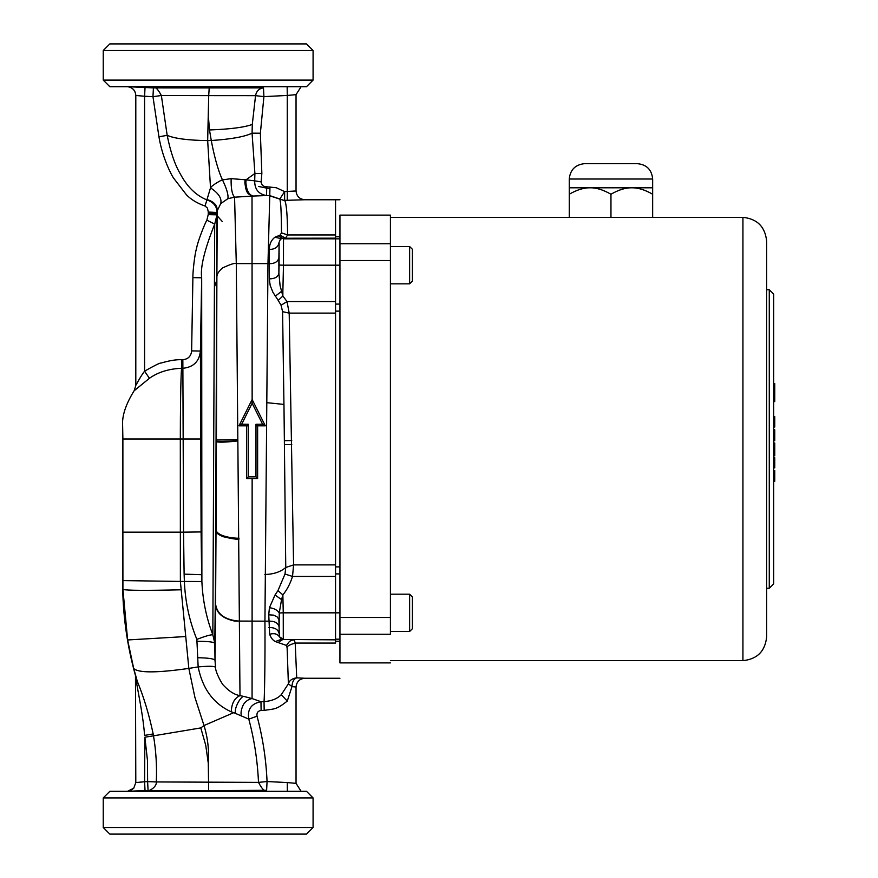 <?xml version="1.0" encoding="UTF-8"?>
<svg xmlns="http://www.w3.org/2000/svg" width="878" height="878" viewBox="0 0 878 878"><rect width="100%" height="100%" fill="white"/><g stroke="black" fill="none" stroke-linecap="round" stroke-linejoin="round"><path stroke-width="1.32" d="M339.94 236.797C339.94 187.98 339.94 187.98 339.94 236.797L335.55 236.797C335.55 187.98 335.55 187.98 335.55 236.797M339.94 634.267L390.425 634.267C390.425 672.296 390.425 672.296 390.425 634.267L390.425 215.121L339.94 215.121L339.94 238.838L335.55 238.838L339.94 238.838L339.94 304.095L335.55 304.095L335.55 265.178L335.55 643.069C335.55 689.471 335.55 689.471 335.55 643.069L295.206 643.069L296.709 677.827L304.82 678.255C299.53 678.815 296.599 681.745 296.04 687.035L291.99 686.596C292.187 681.888 293.757 678.968 296.709 677.827C292.111 678.485 289.334 680.494 288.39 683.841L287.117 647.723C286.601 646.34 289.301 644.781 295.206 643.069L294.273 639.842L291.836 640.227L289.52 641.379L286.404 645.407L278.019 642.509L282.859 639.458L335.55 639.842M339.94 311.13L339.94 566.881L335.55 566.881L335.55 311.13L339.94 311.13M304.82 199.756L284.626 200.36L284.626 191.602L296.04 190.976C296.599 196.277 299.53 199.196 304.82 199.756L335.55 199.756L335.55 265.178L339.94 265.178L339.94 612.833L335.55 612.833L335.55 573.916L339.94 573.916L339.94 639.173L335.55 639.173L339.94 639.173L339.94 662.89L390.425 662.89M339.94 641.214C339.94 690.031 339.94 690.031 339.94 641.214L335.55 641.214C335.55 690.031 335.55 690.031 335.55 641.214M769.271 588.216L769.271 289.751L773.661 294.141L773.661 583.87L769.271 588.26L766.637 588.26M773.661 465.307L774.758 465.307L774.758 467.853L773.661 467.853M773.661 464.166L774.758 464.166L774.758 465.307M773.661 462.893L774.758 462.893L774.758 464.166M773.661 462.179L774.758 462.179L774.758 462.893M773.661 461.641L774.758 462.179M773.661 460.709L774.758 460.709L774.758 461.641M773.661 459.907L774.758 459.907L774.758 460.709M773.661 459.205L774.758 459.205L774.758 459.907M773.661 458.656L774.758 459.205M773.661 458.206L774.758 458.656M773.661 457.91L774.758 458.206M773.661 457.756L774.758 457.91M774.758 457.712L773.661 457.712L774.758 457.756M773.661 465.691L774.758 465.691L773.661 465.669M773.661 455.803L774.758 455.803L774.758 453.388L773.661 453.388M773.661 453.344L774.758 453.388M774.758 445.311L774.758 453.344M773.661 445.365L774.758 445.365L774.758 443.017L773.661 443.017M773.661 442.918L774.758 443.017M773.661 418.971L774.758 418.971L774.758 416.622L773.661 416.622M773.661 416.282L774.758 416.622M773.661 427.059L774.758 427.059L773.661 427.026M773.661 426.796L774.758 427.026M773.661 426.499L774.758 426.796M773.661 426.028L774.758 426.499M773.661 425.314L774.758 425.314L774.758 426.028M773.661 424.348L774.758 424.348L774.758 425.314M773.661 423.108L774.758 423.108L774.758 424.348M773.661 422.318L774.758 422.318L774.758 423.108M773.661 421.363L774.758 421.363L774.758 422.318M773.661 419.728L774.758 419.728L774.758 421.363M774.758 418.861L774.758 419.728M773.661 470.641L774.758 470.641L774.758 473.341L773.661 473.341M773.661 481.32L774.758 481.32L774.758 478.927L773.661 478.927M773.661 478.806L774.758 478.927M774.758 473.22L774.758 478.806M773.661 470.926L774.758 470.926M773.661 429.803L774.758 429.803L774.758 440.734L773.661 440.734M773.661 438.385L774.758 438.385M773.661 438.265L774.758 438.265L773.661 438.232M773.661 437.881L774.758 437.881M773.661 437.014L774.758 437.014M773.661 436.564L774.758 436.564M773.661 432.689L774.758 432.689M773.661 430.077L774.758 430.077M774.758 394.057L774.758 401.608L773.661 401.608M773.661 398.261L774.758 398.261M773.661 388.416L774.758 388.416L774.758 395.122L773.661 395.122M773.661 387.439L774.758 387.439L774.758 388.416M773.661 386.518L774.758 386.518L774.758 387.439M773.661 385.672L774.758 385.672L774.758 386.518M773.661 384.937L774.758 384.937L774.758 385.672M773.661 384.334L774.758 384.937M773.661 383.895L774.758 384.334M773.661 383.642L774.758 383.895M773.661 383.598L774.758 383.642M773.661 383.368L774.758 383.598M773.661 388.932L774.758 388.932M390.425 283.835L409.631 283.835L412.375 281.092L412.375 249.264L409.631 246.52L390.425 246.52M390.425 631.491L409.631 631.491L412.375 628.747L412.375 596.919L409.631 594.176L390.425 594.176M306.499 834.1L109.827 834.1L103.242 827.515L313.084 827.515L306.499 834.1M103.242 797.915L109.827 791.33L306.499 791.33L313.084 797.915L103.242 797.915L103.242 827.515M103.242 50.496L109.827 43.911L306.499 43.911L313.084 50.496L103.242 50.496L103.242 80.107L313.084 80.107L306.499 86.692L109.827 86.692L103.242 80.107M313.084 50.496L313.084 80.107M313.084 797.915L313.084 827.515M335.55 238.168L282.87 238.234L280.389 239.233L278.886 242.943C278.074 247.157 274.902 249.33 269.37 249.451C269.37 244.183 271.214 240.122 274.88 237.247L280.027 235.183L285.482 238.168L287.6 234.942C287.424 215.527 286.502 204.102 284.823 200.689L269.787 195.629L266.55 195.574L266.714 186.794C263.334 186.707 261.49 185.093 261.161 181.922L261.853 173.482L254.905 173.46L252.063 133.16C244.71 136.748 231.112 139.196 211.28 140.524C213.826 154.21 217.711 169.805 222.474 179.891L231.123 178.64L244.973 179.727L244.885 182.975C246.268 194.005 248.2 193.753 252.019 196.079L252.14 399.501L265.31 425.841L257.627 425.841L257.627 478.51L252.14 478.51L252.074 698.559L260.964 701.698C251.207 703.596 247.157 709.413 248.803 719.126L233.746 712.662L204.014 725.535C207.768 737.718 209.194 750.24 208.273 763.103L205.737 745.279L200.799 727.917L153.496 735.83C156.043 750.888 156.986 766.253 156.306 781.947L258.505 782.375C262.039 789.146 264.75 791.78 266.627 790.288L208.668 790.639L208.284 763.103M244.973 179.727L254.697 180.835C254.631 189.33 258.582 194.236 266.55 195.564L253.193 196.035C249.056 194.993 246.619 190.625 245.884 182.942L246.005 179.858L254.905 173.46L254.697 180.835L261.161 181.922M127.486 791.33L145.035 790.529L127.486 791.33L133.73 788.225L130.592 790.584L127.486 791.33M278.227 235.688L283.495 238.838L335.55 238.838L335.55 265.178L283.473 265.178L282.87 291.419L281.498 291.408M268.745 614.83L269.414 607.73L275.023 594.999L281.553 599.608L282.87 594.878L277.942 590.642L284.999 574.058L292.528 576.44C290.223 583.716 286.996 589.862 282.87 594.878L283.254 612.833L335.55 612.833L335.55 639.173M127.683 86.692L153.42 87.899L208.24 87.921L208.24 86.692L215.121 86.692M221.904 86.692L228.598 86.692M231.902 86.692L235.183 86.692M238.717 86.692L241.571 86.692M247.673 86.692L253.501 86.692M256.299 86.692L259.032 86.692M262.456 86.692L264.19 86.692M268.92 86.692L273.201 86.692M275.187 86.692L277.053 86.692M280.389 86.692L283.188 86.692M208.24 87.921L263.477 87.888M296.04 190.976L296.04 94.648L301.099 86.692L296.04 94.648L287.26 95.45L287.161 86.692M222.189 221.421L217.02 215.604M252.14 383.302L252.14 403.254L262.588 424.217L265.31 425.841M209.425 129.516L209.348 128.945M170.53 790.606L170.453 791.33M170.398 790.606L170.332 791.33M287.26 200.36L287.26 95.45L263.916 96.624L263.477 87.877C259.054 88.491 256.409 91.082 255.553 95.658L208.712 95.625L209.205 87.899M161.365 95.515C157.744 88.821 155.088 86.285 153.42 87.899L152.97 96.668L161.365 95.515L167.171 135.344C174.623 138.57 188.122 140.326 207.669 140.601L208.712 95.625L161.365 95.515M145.035 87.482L144.585 96.251L136.079 95.493M282.87 599.597L281.553 599.608L279.248 612.965L283.254 612.833L283.287 639.173L281.673 639.217L282.87 639.382M335.55 576.44L292.528 576.44L293.581 564.894L335.55 564.894M335.55 313.117L289.191 313.117L293.581 564.894L285.756 567.495L283.967 404.418L266.802 402.673L264.936 621.448C265.222 655.449 264.629 694.333 264.048 701.643C271.609 701.039 277.36 698.712 281.3 694.663L288.39 683.841L291.99 686.596L287.26 701.105L281.3 694.663M283.945 404.429L282.584 311.657L289.191 313.117L287.029 301.571L335.55 301.571M282.892 296.029L287.029 301.571L281.07 305.237L278.194 300.375L282.881 296.029M283.495 238.838L283.473 265.178L279.083 265.068L278.897 273.299L280.093 285.679L282.859 296.007L282.87 291.419M261.853 173.482L260.371 133.226L263.916 96.624L255.553 95.658L252.293 124.402C244.589 127.332 230.321 129.187 209.48 129.966L208.569 118.574M280.027 235.194L281.487 232.857C281.377 212.278 280.795 201.018 279.753 199.097L284.626 191.591L276.241 187.727L266.714 186.794M192.897 277.635C192.611 273.727 194.631 253.918 196.639 248.079C197.495 241.966 204.969 223.166 206.846 220.18L214.704 224.077C204.508 249.637 200.162 267.538 201.677 277.788L200.414 351.046L191.634 350.893L192.897 277.635L201.677 277.788L201.885 581.532C202.697 600.146 206.341 617.892 212.838 634.794L214.704 224.077L216.987 214.901M158.94 136.792L167.171 135.344C170.497 151.839 174.821 164.581 180.133 173.581C186.959 186.586 195.849 195.355 206.813 199.877C213.595 202.181 217.009 206.396 217.053 212.509L208.295 212.037L207.449 208.097L205.057 206.045C197.407 203.378 191.228 199.668 186.531 194.916L173.273 177.707C167.105 167.149 161.376 151.642 158.94 136.792L152.97 96.668L144.585 96.251L144.585 371.218M127.617 86.692C132.611 87.515 135.344 90.434 135.805 95.45L135.805 385.607C135.772 385.409 140.985 375.641 144.585 371.164C154.824 365.347 160.29 362.647 161.003 363.064C169.388 360.595 176.215 359.486 181.494 359.706L182.843 359.717C188.144 359.168 191.075 356.238 191.634 350.893M140.184 377.738L137.275 382.709M208.24 790.639L145.035 790.529L144.585 781.771L140.052 782.144M221.936 791.33L228.631 791.33M235.227 791.33L238.465 791.33M241.637 791.33L247.761 791.33M253.599 791.33L256.288 791.33M259.142 791.33L261.787 791.33M264.322 791.33L269.063 791.33M273.354 791.33L275.714 791.33M277.207 791.33L278.952 791.33M280.565 791.33L283.364 791.33M285.624 791.33L287.347 791.33L287.26 782.561L296.04 783.363L296.04 687.035M283.287 639.173L279.358 636.737L281.673 639.217L275.341 641.544C272.806 640.292 270.907 637.867 269.656 634.278L268.756 614.83L273.508 615.116L277.064 616.817L278.886 619.33L279.358 636.737C277.36 633.817 274.123 632.994 269.656 634.278M269.414 607.73C274.024 608.245 277.305 609.99 279.248 612.965L279.105 633.422C278.063 629.317 274.627 627.375 268.8 627.594M284.999 574.058L285.756 567.495C280.51 571.951 273.541 574.278 264.838 574.475M282.584 311.657L281.07 305.237M282.87 238.333L281.278 238.673M278.194 300.375L272.959 292.352L270.204 285.482L269.359 279.402L269.359 263.718C274.891 263.619 278.063 261.611 278.886 257.671L279.105 243.107L279.083 265.068M269.963 186.849L269.755 195.827L284.724 200.689M287.117 647.723L286.404 645.407M260.371 133.226L252.063 133.16L252.293 124.402M251.92 196.123L234.569 197.188L227.874 198.691C228.587 195.092 226.787 188.825 222.474 179.891C221.717 179.727 211.828 185.313 210.511 187.848L207.669 140.601L211.28 140.524L209.48 129.966M205.057 206.045L210.511 187.848C218.6 193.193 222.002 198.45 220.729 203.619L217.25 210.775L217.009 213.442L208.251 213.233L208.295 212.037M201.095 531.936L201.677 574.717L184.117 574.135L183.546 532.156L201.095 531.936L200.414 351.046C199.295 361.484 193.445 367.234 182.854 368.288L181.559 368.288C168.828 368.804 158.117 372.14 149.414 378.308L144.585 371.164L144.585 96.251M149.414 378.308L134.104 390.809L135.805 385.607M145.035 790.529L144.585 781.771L135.805 782.55L133.73 788.225M148.064 790.376C148.13 791.736 157.008 787.182 156.306 781.947L147.625 781.618L148.064 790.376M266.627 790.288L267.055 781.541L287.26 782.561M278.019 642.509L275.341 641.544M275.023 594.999L277.942 590.642M269.37 249.451L269.359 263.718L267.977 263.619L266.802 402.673M269.359 278.875C274.891 278.776 278.063 276.921 278.886 273.299L278.886 257.671M269.755 195.827L267.977 263.619L236.292 263.609L234.569 197.188M258.417 186.432L269.919 188.792M206.846 220.18L208.218 214.627L216.987 214.836L215.428 590.521L214.792 643.223L212.838 634.794C210.544 634.64 205.222 636.166 196.859 639.371L198.154 666.907L188.847 668.41C156.712 672.987 138.34 673.009 133.708 668.487L137.319 681.383L136.748 683.896L136.551 682.733M134.104 390.809C125.686 404.396 121.866 416.084 122.635 425.874L122.887 439.011L180.319 439.011C180.319 413.132 180.725 377.123 181.559 368.288L181.494 359.706M135.805 782.55L135.475 675.544L136.968 680.241L136.573 682.733L135.805 677.926M137.319 681.383C143.762 696.989 149.051 714.505 153.178 733.942L144.585 735.413C143.355 717.842 139.108 697.428 136.748 683.896M257.045 716.218C262.763 737.553 266.1 759.327 267.055 781.541L258.505 782.375C257.506 760.6 254.269 739.517 248.803 719.126L257.045 716.218C256.464 712.925 257.814 710.993 261.117 710.434L260.964 701.698L264.048 701.643L264.168 710.368C275.132 708.7 275.999 709.852 287.26 701.105M253.193 196.035L252.03 196.068M234.569 197.199C232.066 194.455 230.914 188.265 231.123 178.64M227.874 198.691L220.729 203.619M206.824 199.471C213.914 201.578 217.393 205.353 217.25 210.775L216.888 277.47M214.572 286.667L216.822 280.115L217.009 222.551M216.614 354.492L216.877 277.964C216.515 274.836 218.381 271.511 222.485 267.988C230.299 264.278 234.898 262.829 236.292 263.609L237.828 439.604L216.427 440.043L216.877 277.766M196.826 639.272C189.407 621.064 185.247 601.792 184.369 581.455L184.117 574.135M133.708 668.498L127.628 639.963L122.92 589.445L122.887 532.156L183.546 532.156L182.843 359.717M122.854 580.588L180.374 581.434L180.319 439.011L200.414 439.011M122.635 425.874L122.635 582.333C122.657 613.996 126.937 645.056 135.475 675.544M144.881 737.213L144.585 781.771L147.625 781.618L147.449 760.293L144.881 737.213L153.485 735.83L153.178 733.942M201.885 581.532L180.374 581.434L188.847 668.41L194.894 697.308L204.014 725.535L200.799 727.928M233.746 712.662L231.287 711.838C213.595 703.827 202.544 688.846 198.154 666.896C213.299 665.557 215.286 666.665 215.56 667.565C215.275 671.747 222.156 684.818 224.131 685.959C229.432 691.579 234.722 694.794 239.99 695.617L237.85 440.899L216.427 441.59L216.405 440.043M235.908 713.507C232.999 709.654 241.461 694.487 244.38 696.561L252.074 698.559C248.726 699.129 245.862 701.083 243.491 704.408C241.329 708.919 240.594 712.574 241.296 715.372M231.287 711.838C231.572 703.454 234.481 698.054 239.99 695.628L244.38 696.561M246.652 478.51L246.652 425.841L238.97 425.841L252.14 399.501L252.14 403.254L241.691 424.217L248.287 424.261L246.652 425.841L248.287 425.885L248.298 476.853L255.981 476.809L257.627 478.51M252.14 478.51L246.652 478.587L248.298 476.853M255.992 425.885L255.992 424.261L257.627 425.841L255.992 425.885L255.981 476.809M255.992 424.261L262.588 424.217M197.451 657.732C208.02 657.885 213.87 658.709 215 660.212L214.792 643.223C213.573 641.95 207.724 641.302 197.243 641.291M215.56 667.565L215.011 660.267L215.593 604.679C216.372 613.031 222.694 618.496 234.569 621.053L268.778 621.174C274.616 620.965 278.052 622.853 279.083 626.815M239.057 539.092C237.258 539.586 231.957 538.785 223.155 536.688C218.282 534.658 215.9 532.737 216.021 530.916L215.593 604.558M239.057 538.192C234.887 538.499 217.481 536.721 216.021 530.049L216.427 441.722C218.962 442.512 226.107 442.249 237.861 440.932C226.041 442.062 218.896 442.336 216.427 441.733M238.97 425.841L241.691 424.217M248.287 424.261L248.287 425.885M742.931 217.349C757.231 218.852 765.133 226.754 766.637 241.055L766.637 636.956C765.133 651.256 757.231 659.159 742.931 660.662L742.931 217.349L390.425 217.349M390.425 660.662L742.931 660.662M584.616 163.648L637.296 163.648L584.616 163.648C575.353 164.625 570.228 169.739 569.251 179.013L652.661 179.013L652.661 187.793L569.251 187.793L569.251 194.236C576.967 189.813 583.925 187.662 590.104 187.793C596.294 187.662 603.241 189.813 610.956 194.236C618.672 189.813 625.63 187.662 631.809 187.793C637.999 187.662 644.946 189.813 652.661 194.236L652.661 187.793M652.661 217.349L652.661 194.236M610.956 217.349L610.956 194.236M569.251 217.349L569.251 194.236M773.661 396.34L774.758 396.34M409.631 283.835L409.631 246.52M409.631 631.491L409.631 594.176M281.487 232.857L287.6 234.942L335.55 234.942M208.218 214.627L208.251 213.233M284.406 444.652L291.781 444.509M291.748 440.536L284.417 440.679M275.264 296.215L281.476 291.408M274.88 237.247L281.256 238.64M264.168 710.368L261.117 710.434M214.704 224.186L216.987 215.11M217.031 213.442L216.987 214.836M122.887 439.011L122.887 532.156M237.85 440.899L237.828 439.604M217.02 213.595L216.987 214.978M185.51 636.561L127.628 639.963M215.593 604.273C217.184 614.37 225.086 619.989 239.321 621.13M180.67 589.807C146.022 590.62 126.783 590.499 122.931 589.445M390.425 243.744L339.94 243.744M390.425 617.486L339.94 617.486M390.425 260.525L339.94 260.525M335.55 199.756L339.94 199.756M304.82 678.255L339.94 678.255M769.271 289.751L766.637 289.751M135.805 95.45C135.377 90.346 132.589 87.416 127.453 86.681M301.121 791.33L296.04 783.363M569.251 179.013L569.251 187.793M652.661 179.013C651.75 169.684 646.625 164.559 637.296 163.648"/></g></svg>
